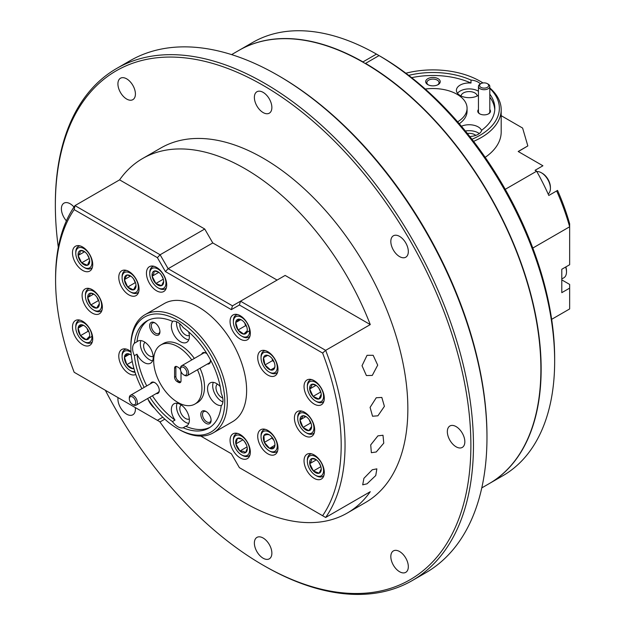 <?xml version="1.0" encoding="UTF-8"?>
<svg xmlns="http://www.w3.org/2000/svg" width="625" height="625" viewBox="0 0 625 625"><rect width="100%" height="100%" fill="white"/><g stroke="black" fill="none" stroke-linecap="round" stroke-linejoin="round"><path stroke-width="0.94" d="M176.094 366.375A3.578 2.07 -120 0 0 175.875 367.438L174.586 368.18A3.578 2.07 60 0 1 175.328 366.539A3.578 2.07 60 0 1 177.117 366.719L178.484 367.508A3.578 2.07 60 0 1 180.273 369.398A3.578 2.07 60 0 1 180.523 369.883M181.008 371.602A3.578 2.07 60 0 1 181.016 371.898L181.016 380.906A3.578 2.07 60 0 1 180.273 382.539A3.578 2.07 60 0 1 178.484 382.367L177.117 381.578A3.578 2.07 60 0 1 175.328 379.688A3.578 2.07 60 0 1 174.586 377.188L175.875 376.445L175.875 367.438M175.875 376.445A3.578 2.07 -120 0 0 176.617 378.945A3.578 2.07 -120 0 0 178.406 380.836L177.117 381.578M178.484 382.367L179.773 381.625L178.406 380.836M179.773 381.625A3.578 2.07 -120 0 0 180.797 381.961M180.484 369.281L180.484 368.352A5.688 3.281 60 0 1 181.336 365.984A5.688 3.281 60 0 1 181.664 365.75A5.688 3.281 60 0 1 187.172 368.727A5.688 3.281 60 0 1 187.68 375.359A5.688 3.281 60 0 1 187.352 375.594A5.688 3.281 60 0 1 184.508 375.312L183.703 374.852A4.547 2.625 -120 0 0 186.242 374.883A4.547 2.625 -120 0 0 185.68 369.352A4.547 2.625 -120 0 0 181.164 367.391A4.547 2.625 -120 0 0 180.484 369.281A4.547 2.625 -120 0 0 183.703 374.852M210.453 360.594A5.688 3.281 60 0 1 209.609 362.695A5.688 3.281 60 0 1 209.281 362.93L187.352 375.594M130.188 396.781A4.547 2.625 -120 0 0 129.32 398.82A4.547 2.625 -120 0 0 132.531 404.391A4.547 2.625 -120 0 0 134.875 404.578A4.547 2.625 -120 0 0 134.734 399.242A4.547 2.625 -120 0 0 130.188 396.781M129.32 398.82L129.32 397.891A5.688 3.281 60 0 1 130.406 395.344A5.688 3.281 60 0 1 130.492 395.289A5.688 3.281 60 0 1 136.133 398.5A5.688 3.281 60 0 1 136.266 405.086A5.688 3.281 60 0 1 136.18 405.141A5.688 3.281 60 0 1 133.336 404.859L132.531 404.391M158.023 392.523A5.688 3.281 -120 0 0 158.117 392.477A5.688 3.281 -120 0 0 158.203 392.422A5.688 3.281 -120 0 0 159.289 390.141M370.273 324.586L285.141 275.43L240.516 301.195L325.656 350.352A204.68 118.172 60 0 1 325.656 517.469L322.609 515.711A201.945 116.594 -120 0 0 322.609 353.047L325.656 350.352L370.273 324.586A204.68 118.172 -120 0 0 244.938 168.664A204.68 118.172 -120 0 0 142.602 158.523A204.68 118.172 -120 0 0 119.602 179.859L74.977 205.617L160.109 254.773L168.156 268.703L232.477 305.836L240.516 301.195L239.391 305L231.344 309.641L232.477 305.836M277.102 280.078L212.773 242.937L204.734 229.016L119.602 179.859M159.727 421.672A204.68 118.172 -120 0 0 244.938 502.898A204.68 118.172 -120 0 0 347.273 513.039A204.68 118.172 -120 0 0 370.273 491.703L325.656 517.469M367.047 355.312L373.156 355.297L377.703 365.141L372.289 375.414L366.398 375.555L362.023 365.719L367.047 355.312M372.289 469.75L376.859 468.852L375.758 475.531L367.047 483.805L362.695 484.836L363.914 478.32L372.289 469.75M376.25 397.758L381.82 397.438L384.406 406.352L377.906 415.805L372.531 416.234L370.094 407.383L376.25 397.758M377.906 435.859L382.992 435.25L383.766 443.148L376.25 451.984L371.359 452.695L370.711 444.906L377.906 435.859M549.438 195.094A14.328 8.273 60 0 1 548.781 195.398M518.297 151.562L527.836 145.922L518.188 151.492L542.914 165.773L535.07 170.305A14.328 8.273 60 0 1 535.148 170.258L536.625 171.203A168.289 97.164 60 0 1 548.805 195.461L557.555 190.406A163.742 94.539 60 0 1 569.648 223.766L569.648 226.781A168.289 97.164 -120 0 0 556.656 190.93M551.656 319.336L569.648 308.945L569.648 284.422L561.797 279.891M486.062 83.125A4.547 2.625 -0 0 0 480.914 83.641A4.547 2.625 -0 0 0 482.195 87.875A4.547 2.625 -0 0 0 487.852 87.008A4.547 2.625 -0 0 0 487.344 83.641A4.547 2.625 -0 0 0 486.062 83.125M487.344 83.641L488.148 84.109A5.688 3.281 180 0 1 489.812 86.43A5.688 3.281 180 0 1 481.711 89.398A5.688 3.281 180 0 1 478.445 86.43A5.688 3.281 180 0 1 480.109 84.109L480.914 83.641M478.445 86.43L478.445 111.758A5.688 3.281 0 0 0 479.883 113.938M541.406 172.781L542.312 173.305A11.461 6.617 60 0 1 550.414 187.344L550.414 188.383A12.734 7.352 -120 0 0 541.406 172.781A12.734 7.352 -120 0 0 536.844 171.586M548.141 193.977A12.734 7.352 -120 0 0 549.375 192.641A12.734 7.352 -120 0 0 550.414 188.383M565.867 266.922A11.461 6.617 60 0 1 566.492 270.906L566.492 271.945A12.734 7.352 -120 0 0 565.648 267.047M563.773 277.82A12.734 7.352 -120 0 0 563.859 277.773A12.734 7.352 -120 0 0 563.938 277.727A12.734 7.352 -120 0 0 566.492 271.945M470.047 136.812A61.859 35.711 0 0 0 470.992 136.391A12.734 7.352 -0 0 0 481.742 130.188A61.859 35.711 -0 0 0 494.82 108.227A61.859 35.711 -0 0 0 489.812 94.156M471.961 139.258A66.406 38.336 0 0 0 479.914 135.336A66.406 38.336 0 0 0 489.812 88.422M482.914 82.969A66.406 38.336 0 0 0 479.914 81.117A66.406 38.336 0 0 0 405.867 73.227M479.914 81.117L481.203 81.859A68.227 39.391 180 0 1 483.023 82.953M489.812 87.938A68.227 39.391 180 0 1 501.188 109.711A68.227 39.391 180 0 1 481.203 137.57A68.227 39.391 180 0 1 473.578 141.359M478.445 109.547A6.367 3.68 0 0 0 479.625 113.797A6.367 3.68 0 0 0 488.633 113.797L488.633 113.797A6.367 3.68 0 0 0 489.812 109.547M427.812 78.688A7.281 4.203 0 0 0 427.812 84.625A7.281 4.203 0 0 0 438.102 84.625L438.102 84.625A7.281 4.203 0 0 0 438.102 78.688A7.281 4.203 0 0 0 427.812 78.688M437.648 84.867A6.094 3.516 0 0 0 439.055 82.625A6.094 3.516 0 0 0 435.289 79.375A6.094 3.516 0 0 0 428.648 80.133A6.094 3.516 0 0 0 426.867 82.625A6.094 3.516 0 0 0 428.266 84.867M477.227 95.992A8.094 4.672 0 0 0 472.031 91.883A8.094 4.672 0 0 0 463.414 92.945A8.094 4.672 0 0 0 461.055 95.992M478.445 91.227A12.734 7.352 -0 0 0 478.148 91.055A12.734 7.352 -0 0 0 457.492 93.281M480.422 83.93A12.734 7.352 -0 0 0 478.148 82.141A12.734 7.352 -0 0 0 470.992 80.062L470.992 83.039A12.734 7.352 0 0 0 456.406 90.312A12.734 7.352 0 0 0 460.133 95.508A12.734 7.352 0 0 0 478.445 95.336M475.812 135.383A8.094 4.672 0 0 0 467.391 133.469M479.273 133.578A12.734 7.352 -0 0 0 478.148 132.836A12.734 7.352 -0 0 0 465.391 131.008M481.617 130.602A12.734 7.352 0 0 0 478.148 126.891A12.734 7.352 0 0 0 461.43 126.242M459.289 123.727A34.109 19.695 -0 0 0 467.07 111.203L467.07 108.227A34.109 19.695 -0 0 0 457.078 94.305A34.109 19.695 -0 0 0 425.25 89.047M457.641 121.82A34.109 19.695 -0 0 0 467.07 108.227M494.766 109.711A61.859 35.711 -0 0 0 489.812 97.133M470.992 83.039A61.859 35.711 -0 0 0 411.648 77.672M485.195 157.336A68.227 39.391 -0 0 0 501.188 132L501.188 109.711M569.648 288.133L561.797 292.664L561.797 269.266L569.648 264.734L569.648 226.781L532.805 248.055M527.836 145.922L522.609 128.055L501.188 115.68M536.625 171.203L505.25 189.32M470.992 80.062A61.859 35.711 -0 0 0 408.703 75.375M481.773 487.906L489.086 483.688A250.164 144.43 -120 0 0 540.891 369.164A250.164 144.43 -120 0 0 431.695 117.414A250.164 144.43 -120 0 0 238.922 50.391L231.617 54.609M347.273 513.039L365.461 502.539A204.68 118.172 -120 0 0 396.836 338.531A204.68 118.172 -120 0 0 263.117 158.164A204.68 118.172 -120 0 0 160.781 148.031L142.602 158.523M456.094 426.594A12.375 7.141 -120 0 0 449.906 425.984A12.375 7.141 -120 0 0 448.008 435.898A12.375 7.141 -120 0 0 456.094 446.797A12.375 7.141 -120 0 0 462.281 447.414A12.375 7.141 -120 0 0 464.172 437.5A12.375 7.141 -120 0 0 456.094 426.594M399.57 236.398A12.375 7.141 -120 0 0 393.383 235.789A12.375 7.141 -120 0 0 391.492 245.703A12.375 7.141 -120 0 0 399.57 256.602A12.375 7.141 -120 0 0 405.758 257.219A12.375 7.141 -120 0 0 407.656 247.305A12.375 7.141 -120 0 0 399.57 236.398M263.117 92.359A12.375 7.141 -120 0 0 256.938 91.742A12.375 7.141 -120 0 0 255.039 101.656A12.375 7.141 -120 0 0 263.117 112.563A12.375 7.141 -120 0 0 269.305 113.172A12.375 7.141 -120 0 0 271.203 103.258A12.375 7.141 -120 0 0 263.117 92.359M126.664 78.844A12.375 7.141 -120 0 0 120.484 78.227A12.375 7.141 -120 0 0 118.586 88.141A12.375 7.141 -120 0 0 126.664 99.047A12.375 7.141 -120 0 0 132.852 99.656A12.375 7.141 -120 0 0 134.75 89.742A12.375 7.141 -120 0 0 126.664 78.844M74.008 207.031A12.375 7.141 -120 0 0 70.148 203.773A12.375 7.141 -120 0 0 63.961 203.156A12.375 7.141 -120 0 0 66.398 220.836M118.016 397.586A12.375 7.141 -120 0 0 126.664 414.172A12.375 7.141 -120 0 0 132.852 414.781A12.375 7.141 -120 0 0 135.32 407.578M263.117 538.008A12.375 7.141 -120 0 0 256.938 537.398A12.375 7.141 -120 0 0 255.039 547.312A12.375 7.141 -120 0 0 263.117 558.211A12.375 7.141 -120 0 0 269.305 558.828A12.375 7.141 -120 0 0 271.203 548.914A12.375 7.141 -120 0 0 263.117 538.008M399.57 551.523A12.375 7.141 -120 0 0 393.383 550.914A12.375 7.141 -120 0 0 391.492 560.828A12.375 7.141 -120 0 0 399.57 571.727A12.375 7.141 -120 0 0 405.758 572.344A12.375 7.141 -120 0 0 407.656 562.43A12.375 7.141 -120 0 0 399.57 551.523M105.336 390.266A293.828 169.641 -120 0 0 263.117 565.195A293.828 169.641 -120 0 0 470.883 445.234A293.828 169.641 -120 0 0 263.117 85.375A293.828 169.641 -120 0 0 55.352 205.328A293.828 169.641 -120 0 0 58.305 247.32M55.352 205.328L55.352 203.844A295.648 170.695 60 0 1 116.586 68.508A295.648 170.695 60 0 1 344.406 147.711A295.648 170.695 60 0 1 473.461 445.234A295.648 170.695 60 0 1 412.227 580.578A295.648 170.695 60 0 1 264.406 565.938L263.117 565.195M489.211 483.609A250.164 144.43 -120 0 0 489.344 483.539A250.164 144.43 -120 0 0 527.93 283.906A250.164 144.43 -120 0 0 365.547 63.383L365.547 63.68M362.961 62.187L362.961 61.906A250.164 144.43 -120 0 0 239.172 50.25A250.164 144.43 -120 0 0 239.047 50.32M277.914 75.352L279.203 76.094A293.828 169.641 60 0 1 486.969 435.953L486.969 437.437A295.648 170.695 -120 0 0 277.914 75.352A295.648 170.695 -120 0 0 130.094 60.703L116.586 68.508M489.344 483.539L502.852 475.742A250.164 144.43 -120 0 0 554.656 361.219A250.164 144.43 -120 0 0 379.055 55.586L365.547 63.383M362.961 61.906L376.469 54.102L381.625 57.07A246.523 142.328 60 0 1 554.656 358.25L554.656 361.219M376.469 54.102A250.164 144.43 -120 0 0 252.68 42.453L239.172 50.25M412.227 580.578L425.734 572.781A295.648 170.695 -120 0 0 486.969 437.437M261.039 436.711A11.461 6.617 -120 0 0 269.141 450.75A11.461 6.617 -120 0 0 273.711 451.758A11.461 6.617 -120 0 0 275.836 439.977A11.461 6.617 -120 0 0 264.57 431.023A11.461 6.617 -120 0 0 261.039 436.711L261.039 435.672A12.734 7.352 60 0 1 263.672 429.844A12.734 7.352 60 0 1 264.961 429.352A12.734 7.352 60 0 1 265.195 429.305M277.633 450.852A12.734 7.352 60 0 1 276.414 451.898A12.734 7.352 60 0 1 275.117 452.391A12.734 7.352 60 0 1 270.039 451.266L269.141 450.75M269.258 434.758L267.086 434.516L263.914 435.469A8.203 4.734 -120 0 0 264.352 442.398A8.203 4.734 -120 0 0 269.578 448.32A8.203 4.734 -120 0 0 274.375 447.312A8.203 4.734 -120 0 0 274.945 444.742A8.203 4.734 -120 0 0 273.938 440.375A8.203 4.734 -120 0 0 269.141 434.688A8.203 4.734 -120 0 0 268.703 434.453A8.203 4.734 -120 0 0 265.867 433.969A8.203 4.734 -120 0 0 263.914 435.469L264.352 442.398L269.578 448.32L274.375 447.312L274.93 444.281M271.82 436.992L271.891 438.047L264.352 442.398M274.828 445.297L269.578 448.32M271.891 438.047L273.922 440.359M261.039 357.977A11.461 6.617 -120 0 0 269.141 372.016A11.461 6.617 -120 0 0 274.805 372.625A11.461 6.617 -120 0 0 274.938 359.469A11.461 6.617 -120 0 0 263.477 352.695A11.461 6.617 -120 0 0 261.039 357.977L261.039 356.938A12.734 7.352 60 0 1 263.672 351.109A12.734 7.352 60 0 1 263.75 351.07A12.734 7.352 60 0 1 265.195 350.578M277.633 372.117A12.734 7.352 60 0 1 276.414 373.164A12.734 7.352 60 0 1 276.336 373.211A12.734 7.352 60 0 1 270.039 372.539L269.141 372.016M269.438 356.141L267.703 355.336L263.555 357.625A8.203 4.734 -120 0 0 264.992 364.945A8.203 4.734 -120 0 0 270.578 369.977A8.203 4.734 -120 0 0 274.727 367.695A8.203 4.734 -120 0 0 274.945 366.008A8.203 4.734 -120 0 0 273.297 360.375A8.203 4.734 -120 0 0 269.141 355.961A8.203 4.734 -120 0 0 267.703 355.336A8.203 4.734 -120 0 0 265.086 355.523A8.203 4.734 -120 0 0 263.555 357.625L264.992 364.945L270.578 369.977L274.727 367.695L274.938 365.648M272.148 358.664L272.531 360.594L264.992 364.945M274.75 367.57L270.578 369.977M272.531 360.594L274.078 361.992M135.047 372.281A12.734 7.352 60 0 1 131.102 371.055L130.203 370.531A11.461 6.617 -120 0 0 134.812 371.531M131.031 352.344A11.461 6.617 -120 0 0 131 352.32A11.461 6.617 -120 0 0 122.094 356.492A11.461 6.617 -120 0 0 129.398 370.023A11.461 6.617 -120 0 0 130.203 370.531M131.305 355.227A8.203 4.734 -120 0 0 130.773 354.836A8.203 4.734 -120 0 0 130.203 354.477A8.203 4.734 -120 0 0 127.812 353.688A8.203 4.734 -120 0 0 124.43 357.18A8.203 4.734 -120 0 0 126.82 364.664A8.203 4.734 -120 0 0 132.594 368.656A8.203 4.734 -120 0 0 133.906 368.469M130.586 354.711L127.812 353.688L124.43 357.18L126.82 364.664L132.594 368.656L133.703 367.719M129.523 354.234L124.43 357.18M133.773 367.977L132.594 368.656M132.273 361.516L126.82 364.664M138.688 291.906A12.734 7.352 60 0 1 137.469 292.953A12.734 7.352 60 0 1 131.781 292.68A12.734 7.352 60 0 1 131.102 292.32L130.203 291.797A11.461 6.617 -120 0 0 130.812 292.125A11.461 6.617 -120 0 0 138.281 286.398A11.461 6.617 -120 0 0 129.594 272.758A11.461 6.617 -120 0 0 122.094 277.766A11.461 6.617 -120 0 0 130.203 291.797M130.602 275.992L126.93 275.016A8.203 4.734 -120 0 0 124.414 279.609A8.203 4.734 -120 0 0 127.688 287.031A8.203 4.734 -120 0 0 133.477 289.867A8.203 4.734 -120 0 0 136.008 285.789A8.203 4.734 -120 0 0 135.992 285.273A8.203 4.734 -120 0 0 132.719 277.852A8.203 4.734 -120 0 0 130.203 275.742A8.203 4.734 -120 0 0 129.766 275.508A8.203 4.734 -120 0 0 126.93 275.016L124.414 279.609L127.688 287.031L133.477 289.867L135.992 285.273M130.641 276.016L124.414 279.609M133.578 278.945L135.227 282.68L127.688 287.031M307.352 461.219A11.461 6.617 -120 0 0 315.453 475.258A11.461 6.617 -120 0 0 323.031 473.594A11.461 6.617 -120 0 0 318.328 458.805A11.461 6.617 -120 0 0 307.875 458.211A11.461 6.617 -120 0 0 307.352 461.219L307.352 460.18A12.734 7.352 60 0 1 307.938 456.836A12.734 7.352 60 0 1 309.992 454.352A12.734 7.352 60 0 1 311.508 453.82M316.391 459.828L309.727 463.672A8.203 4.734 -120 0 0 313.398 470.977A8.203 4.734 -120 0 0 319.125 473.211A8.203 4.734 -120 0 0 321.258 469.25A8.203 4.734 -120 0 0 321.18 468.133A8.203 4.734 -120 0 0 317.516 460.82A8.203 4.734 -120 0 0 315.453 459.203A8.203 4.734 -120 0 0 311.789 458.594A8.203 4.734 -120 0 0 310.031 460.391A8.203 4.734 -120 0 0 309.727 463.672L313.398 470.977L319.125 473.211L321.25 468.914M315.852 459.445L311.789 458.594L311.531 460.68L309.727 463.672M320.883 466.656L313.398 470.977M318.773 462.32L320.781 466.32M297.719 418.523A11.461 6.617 -120 0 0 305.828 432.562A11.461 6.617 -120 0 0 312.898 431.859A11.461 6.617 -120 0 0 309.781 417.32A11.461 6.617 -120 0 0 298.75 414.547A11.461 6.617 -120 0 0 297.719 418.523L297.719 417.484A12.734 7.352 60 0 1 298.867 413.07A12.734 7.352 60 0 1 300.359 411.656A12.734 7.352 60 0 1 301.875 411.117M305.852 416.578L300.023 419.945A8.203 4.734 -120 0 0 302.992 427.414A8.203 4.734 -120 0 0 308.789 430.672A8.203 4.734 -120 0 0 311.625 426.555A8.203 4.734 -120 0 0 311.625 426.461A8.203 4.734 -120 0 0 308.656 418.992A8.203 4.734 -120 0 0 305.828 416.5A8.203 4.734 -120 0 0 302.859 415.734A8.203 4.734 -120 0 0 300.758 417.008A8.203 4.734 -120 0 0 300.023 419.945L302.992 427.414L308.789 430.672L311.625 426.461M306.227 416.75L302.859 415.734L302.219 417.391L300.023 419.945M309.188 419.68L310.531 423.062L302.992 427.414M310.531 423.062L311.07 423.367M307.352 386.945A11.461 6.617 -120 0 0 315.453 400.984A11.461 6.617 -120 0 0 322.867 399.695A11.461 6.617 -120 0 0 318.734 384.961A11.461 6.617 -120 0 0 308.047 383.555A11.461 6.617 -120 0 0 307.352 386.945L307.352 385.906A12.734 7.352 60 0 1 308.125 382.141A12.734 7.352 60 0 1 309.992 380.078A12.734 7.352 60 0 1 311.508 379.547M316.07 385.32L309.688 389.008A8.203 4.734 -120 0 0 313.109 396.398A8.203 4.734 -120 0 0 318.875 399.016A8.203 4.734 -120 0 0 321.258 394.977A8.203 4.734 -120 0 0 321.227 394.242A8.203 4.734 -120 0 0 317.805 386.852A8.203 4.734 -120 0 0 315.453 384.922A8.203 4.734 -120 0 0 312.039 384.234A8.203 4.734 -120 0 0 310.148 385.852A8.203 4.734 -120 0 0 309.688 389.008L313.109 396.398L318.875 399.016L321.227 394.242M315.859 385.172L312.039 384.234L311.641 386.172L309.688 389.008M318.828 388.117L320.641 392.047L313.109 396.398M75.781 327.531A11.461 6.617 -120 0 0 83.891 341.562A11.461 6.617 -120 0 0 90.445 341.492A11.461 6.617 -120 0 0 88.648 327.383A11.461 6.617 -120 0 0 77.328 322.922A11.461 6.617 -120 0 0 75.781 327.531L75.781 326.484A12.734 7.352 60 0 1 77.5 321.375A12.734 7.352 60 0 1 78.422 320.656A12.734 7.352 60 0 1 79.938 320.125M92.375 341.664A12.734 7.352 60 0 1 92.078 342A12.734 7.352 60 0 1 91.156 342.719A12.734 7.352 60 0 1 84.789 342.086L83.891 341.562M83.18 325.258L78.117 328.18A8.203 4.734 -120 0 0 80.484 335.664A8.203 4.734 -120 0 0 86.25 339.688A8.203 4.734 -120 0 0 89.656 336.234A8.203 4.734 -120 0 0 89.695 335.555A8.203 4.734 -120 0 0 87.297 328.75A8.203 4.734 -120 0 0 83.891 325.508A8.203 4.734 -120 0 0 81.523 324.727A8.203 4.734 -120 0 0 79.195 325.562A8.203 4.734 -120 0 0 78.117 328.18L80.484 335.664L86.25 339.688L89.656 336.234L89.688 335.383M84.273 325.742L81.523 324.727L78.117 328.18M87.141 328.539L88.016 331.312L80.484 335.664M91.984 336.383L86.25 339.688M88.016 331.312L89.008 332M85.414 295.953A11.461 6.617 -120 0 0 93.523 309.984A11.461 6.617 -120 0 0 100.68 309.148A11.461 6.617 -120 0 0 97.312 294.547A11.461 6.617 -120 0 0 86.359 292.117A11.461 6.617 -120 0 0 85.414 295.953L85.414 294.914A12.734 7.352 60 0 1 86.461 290.648A12.734 7.352 60 0 1 88.055 289.078A12.734 7.352 60 0 1 89.57 288.547M93.703 294.07L87.719 297.523A8.203 4.734 -120 0 0 90.805 304.984A8.203 4.734 -120 0 0 96.602 308.086A8.203 4.734 -120 0 0 99.32 303.977A8.203 4.734 -120 0 0 99.32 303.734A8.203 4.734 -120 0 0 96.234 296.273A8.203 4.734 -120 0 0 93.523 293.93A8.203 4.734 -120 0 0 90.438 293.172A8.203 4.734 -120 0 0 88.391 294.531A8.203 4.734 -120 0 0 87.719 297.523L90.805 304.984L96.602 308.086L99.32 303.734M93.922 294.18L90.438 293.172L89.859 294.898L87.719 297.523M96.891 297.125L98.344 300.633L90.805 304.984M98.344 300.633L98.789 300.867M75.781 253.25A11.461 6.617 -120 0 0 83.891 267.289A11.461 6.617 -120 0 0 91.375 265.844A11.461 6.617 -120 0 0 86.992 251.078A11.461 6.617 -120 0 0 76.406 250.023A11.461 6.617 -120 0 0 75.781 253.25L75.781 252.211A12.734 7.352 60 0 1 76.469 248.625A12.734 7.352 60 0 1 78.422 246.383A12.734 7.352 60 0 1 79.938 245.852M84.641 251.719L78.133 255.477A8.203 4.734 -120 0 0 81.664 262.836A8.203 4.734 -120 0 0 87.422 265.289A8.203 4.734 -120 0 0 89.695 261.281A8.203 4.734 -120 0 0 89.641 260.383A8.203 4.734 -120 0 0 86.117 253.023A8.203 4.734 -120 0 0 83.891 251.234A8.203 4.734 -120 0 0 80.359 250.578A8.203 4.734 -120 0 0 78.531 252.266A8.203 4.734 -120 0 0 78.133 255.477L81.664 262.836L87.422 265.289L89.641 260.383M84.289 251.477L80.359 250.578L80.023 252.578L78.133 255.477M87.242 254.398L89.203 258.484L81.664 262.836M233.375 321.953A11.461 6.617 -120 0 0 241.484 335.992A11.461 6.617 -120 0 0 247.992 335.969A11.461 6.617 -120 0 0 246.312 321.906A11.461 6.617 -120 0 0 234.969 317.305A11.461 6.617 -120 0 0 233.375 321.953L233.375 320.914A12.734 7.352 60 0 1 235.148 315.742A12.734 7.352 60 0 1 236.016 315.086A12.734 7.352 60 0 1 237.531 314.555M249.969 336.094A12.734 7.352 60 0 1 249.617 336.484A12.734 7.352 60 0 1 248.75 337.141A12.734 7.352 60 0 1 242.383 336.516L241.484 335.992M240.711 319.656L235.719 322.539A8.203 4.734 -120 0 0 238.023 330.023A8.203 4.734 -120 0 0 243.789 334.117A8.203 4.734 -120 0 0 247.25 330.727A8.203 4.734 -120 0 0 247.289 329.984A8.203 4.734 -120 0 0 244.938 323.25A8.203 4.734 -120 0 0 241.484 319.938A8.203 4.734 -120 0 0 239.172 319.156A8.203 4.734 -120 0 0 236.82 319.953A8.203 4.734 -120 0 0 235.719 322.539L238.023 330.023L243.789 334.117L247.25 330.727L247.281 329.797M241.859 320.164L239.172 319.156L235.719 322.539M244.727 322.953L245.562 325.672L238.023 330.023M249.578 330.773L243.789 334.117M245.562 325.672L246.586 326.398M149.758 273.68A11.461 6.617 -120 0 0 157.859 287.719A11.461 6.617 -120 0 0 165.469 285.977A11.461 6.617 -120 0 0 160.664 271.188A11.461 6.617 -120 0 0 150.258 270.734A11.461 6.617 -120 0 0 149.758 273.68L149.758 272.641A12.734 7.352 60 0 1 150.312 269.367A12.734 7.352 60 0 1 152.391 266.805A12.734 7.352 60 0 1 153.914 266.273M158.852 272.32L152.141 276.195A8.203 4.734 -120 0 0 155.859 283.484A8.203 4.734 -120 0 0 161.578 285.648A8.203 4.734 -120 0 0 163.664 281.703A8.203 4.734 -120 0 0 163.578 280.516A8.203 4.734 -120 0 0 159.867 273.227A8.203 4.734 -120 0 0 157.859 271.656A8.203 4.734 -120 0 0 154.148 271.062A8.203 4.734 -120 0 0 152.414 272.898A8.203 4.734 -120 0 0 152.141 276.195L155.859 283.484L161.578 285.648L163.656 281.359M158.258 271.898L154.148 271.062L153.922 273.18L152.141 276.195M163.305 279.188L155.859 283.484M161.164 274.75L163.148 278.656M249.969 454.938A12.734 7.352 60 0 1 248.75 455.984A12.734 7.352 60 0 1 244.609 456.32A12.734 7.352 60 0 1 242.383 455.352L241.484 454.836A11.461 6.617 -120 0 0 243.492 455.703A11.461 6.617 -120 0 0 249.336 447.695A11.461 6.617 -120 0 0 239.477 435.25A11.461 6.617 -120 0 0 233.375 440.797A11.461 6.617 -120 0 0 241.484 454.836M233.375 440.797L233.375 439.758A12.734 7.352 60 0 1 236.016 433.93A12.734 7.352 60 0 1 237.531 433.391M241.859 439.008L237.43 438.344L235.859 443.891L239.914 451.023L243.5 451.367L245.539 452.609A8.203 4.734 -120 0 0 247.289 448.828A8.203 4.734 -120 0 0 247.102 447.062A8.203 4.734 -120 0 0 243.047 439.93A8.203 4.734 -120 0 0 241.484 438.773A8.203 4.734 -120 0 0 237.43 438.344A8.203 4.734 -120 0 0 235.859 443.891A8.203 4.734 -120 0 0 239.914 451.023A8.203 4.734 -120 0 0 242.922 452.797A8.203 4.734 -120 0 0 245.539 452.609L247.273 448.398M247.07 446.891L239.914 451.023M242.922 439.812L235.859 443.891M244.547 441.547L246.484 444.961M148.023 399.273A14.328 8.273 -120 0 0 154.57 408.25M240.195 434.523A14.328 8.273 -120 0 0 233.031 433.812A14.328 8.273 -120 0 0 230.836 445.289A14.328 8.273 -120 0 0 240.195 457.914A14.328 8.273 -120 0 0 247.359 458.625A14.328 8.273 -120 0 0 249.555 447.148A14.328 8.273 -120 0 0 240.195 434.523M156.578 267.398A14.328 8.273 -120 0 0 149.414 266.688A14.328 8.273 -120 0 0 147.219 278.172A14.328 8.273 -120 0 0 156.578 290.797A14.328 8.273 -120 0 0 163.742 291.508A14.328 8.273 -120 0 0 165.938 280.023A14.328 8.273 -120 0 0 156.578 267.398M240.195 315.68A14.328 8.273 -120 0 0 233.031 314.969A14.328 8.273 -120 0 0 230.836 326.453A14.328 8.273 -120 0 0 240.195 339.078A14.328 8.273 -120 0 0 247.359 339.789A14.328 8.273 -120 0 0 249.555 328.305A14.328 8.273 -120 0 0 240.195 315.68M82.602 246.977A14.328 8.273 -120 0 0 75.438 246.266A14.328 8.273 -120 0 0 73.242 257.75A14.328 8.273 -120 0 0 82.602 270.375A14.328 8.273 -120 0 0 89.766 271.078A14.328 8.273 -120 0 0 91.961 259.602A14.328 8.273 -120 0 0 82.602 246.977M92.234 289.672A14.328 8.273 -120 0 0 85.07 288.961A14.328 8.273 -120 0 0 82.875 300.445A14.328 8.273 -120 0 0 92.234 313.07A14.328 8.273 -120 0 0 99.398 313.781A14.328 8.273 -120 0 0 101.594 302.297A14.328 8.273 -120 0 0 92.234 289.672M82.602 321.25A14.328 8.273 -120 0 0 75.438 320.539A14.328 8.273 -120 0 0 73.242 332.023A14.328 8.273 -120 0 0 82.602 344.648A14.328 8.273 -120 0 0 89.766 345.359A14.328 8.273 -120 0 0 91.961 333.875A14.328 8.273 -120 0 0 82.602 321.25M314.172 380.672A14.328 8.273 -120 0 0 307.008 379.961A14.328 8.273 -120 0 0 304.812 391.438A14.328 8.273 -120 0 0 314.172 404.063A14.328 8.273 -120 0 0 321.336 404.773A14.328 8.273 -120 0 0 323.531 393.297A14.328 8.273 -120 0 0 314.172 380.672M304.539 412.25A14.328 8.273 -120 0 0 297.375 411.539A14.328 8.273 -120 0 0 295.18 423.016A14.328 8.273 -120 0 0 304.539 435.641A14.328 8.273 -120 0 0 311.703 436.352A14.328 8.273 -120 0 0 313.898 424.875A14.328 8.273 -120 0 0 304.539 412.25M314.172 454.945A14.328 8.273 -120 0 0 307.008 454.234A14.328 8.273 -120 0 0 304.812 465.719A14.328 8.273 -120 0 0 314.172 478.344A14.328 8.273 -120 0 0 321.336 479.055A14.328 8.273 -120 0 0 323.531 467.57A14.328 8.273 -120 0 0 314.172 454.945M128.914 271.484A14.328 8.273 -120 0 0 121.75 270.773A14.328 8.273 -120 0 0 119.555 282.258A14.328 8.273 -120 0 0 128.914 294.883A14.328 8.273 -120 0 0 136.078 295.594A14.328 8.273 -120 0 0 138.273 284.109A14.328 8.273 -120 0 0 128.914 271.484M130.984 351.656A14.328 8.273 -120 0 0 128.914 350.219A14.328 8.273 -120 0 0 121.75 349.508A14.328 8.273 -120 0 0 119.555 360.992A14.328 8.273 -120 0 0 128.914 373.617A14.328 8.273 -120 0 0 135.781 374.484M267.859 351.703A14.328 8.273 -120 0 0 260.695 350.992A14.328 8.273 -120 0 0 258.492 362.477A14.328 8.273 -120 0 0 267.859 375.102A14.328 8.273 -120 0 0 275.016 375.812A14.328 8.273 -120 0 0 277.219 364.328A14.328 8.273 -120 0 0 267.859 351.703M267.859 430.438A14.328 8.273 -120 0 0 260.695 429.727A14.328 8.273 -120 0 0 258.492 441.203A14.328 8.273 -120 0 0 267.859 453.828A14.328 8.273 -120 0 0 275.016 454.539A14.328 8.273 -120 0 0 277.219 443.062A14.328 8.273 -120 0 0 267.859 430.438M147.562 398.562A66.406 38.344 -120 0 0 177.805 428.766A66.406 38.344 -120 0 0 224.758 401.656A66.406 38.344 -120 0 0 177.805 320.32A66.406 38.344 -120 0 0 130.844 347.43A66.406 38.344 -120 0 0 141.875 388.719M179.086 429.508L177.805 428.766L179.086 429.508A68.227 39.391 60 0 0 213.203 432.883A68.227 39.391 60 0 0 223.656 378.211A68.227 39.391 60 0 0 179.086 318.094A68.227 39.391 60 0 0 144.977 314.711A68.227 39.391 60 0 0 130.844 345.945L130.844 347.43M156.195 393.578A6.367 3.68 -120 0 0 159.289 390.43A6.367 3.68 -120 0 0 154.789 382.633L154.789 382.633A6.367 3.68 -120 0 0 150.516 383.734M155.039 382.781A5.688 3.281 -120 0 0 152.43 382.625A5.688 3.281 -120 0 0 152.344 382.68M207.047 353.867A6.367 3.68 -120 0 0 205.961 353.086L205.961 353.086A6.367 3.68 -120 0 0 201.68 354.188M181.664 365.75L203.602 353.086A5.688 3.281 60 0 1 206.211 353.234M154.789 322.805A7.281 4.203 -120 0 0 149.641 325.773A7.281 4.203 -120 0 0 154.789 334.688A7.281 4.203 -120 0 0 159.938 331.711A7.281 4.203 -120 0 0 154.789 322.805L154.789 322.805M155.227 323.078A6.094 3.516 -120 0 0 152.578 322.984A6.094 3.516 -120 0 0 151.648 327.867A6.094 3.516 -120 0 0 155.625 333.234A6.094 3.516 -120 0 0 158.672 333.539A6.094 3.516 -120 0 0 159.914 331.195M205.961 411.43A7.281 4.203 -120 0 0 200.813 414.398A7.281 4.203 -120 0 0 205.961 423.312A7.281 4.203 -120 0 0 211.109 420.344A7.281 4.203 -120 0 0 205.961 411.43L205.961 411.43M206.398 411.703A6.094 3.516 -120 0 0 203.75 411.609A6.094 3.516 -120 0 0 202.813 416.492A6.094 3.516 -120 0 0 206.797 421.867A6.094 3.516 -120 0 0 209.844 422.164A6.094 3.516 -120 0 0 211.086 419.828M145.07 342.328A8.094 4.672 -120 0 0 144.109 348.875A8.094 4.672 -120 0 0 149.336 355.805A8.094 4.672 -120 0 0 153.156 356.328M181.25 404.992A8.094 4.672 -120 0 0 180.297 411.547A8.094 4.672 -120 0 0 185.523 418.477A8.094 4.672 -120 0 0 189.336 419M179.891 323.852A8.094 4.672 -120 0 0 185.523 334.914A8.094 4.672 -120 0 0 189.336 335.438M217.438 384.102A8.094 4.672 -120 0 0 216.477 390.656A8.094 4.672 -120 0 0 221.703 397.586A8.094 4.672 -120 0 0 222.742 398.078M140.938 340.594A12.734 7.352 -120 0 0 149.336 359.594A12.734 7.352 -120 0 0 152.594 360.773M134.391 355.688L136.969 354.203A12.734 7.352 -120 0 0 144.195 362.562A12.734 7.352 -120 0 0 150.562 363.195A12.734 7.352 -120 0 0 152.516 352.992A12.734 7.352 -120 0 0 144.195 341.766A12.734 7.352 -120 0 0 137.828 341.141A12.734 7.352 -120 0 0 136.969 341.789L134.391 343.273A12.734 7.352 -120 0 0 134.391 355.688A61.859 35.711 -120 0 0 144.164 387.398M176.594 321.758A12.734 7.352 -120 0 0 185.523 338.703A12.734 7.352 -120 0 0 188.773 339.883M172.852 321.219A12.734 7.352 -120 0 0 172.445 331.633A12.734 7.352 -120 0 0 180.375 341.672A12.734 7.352 -120 0 0 186.742 342.305A12.734 7.352 -120 0 0 188.617 331.852M149.844 397.25A61.859 35.711 -120 0 0 172.43 421.562L175 420.078A12.734 7.352 -120 0 1 174.008 403.805A12.734 7.352 -120 0 1 180.375 404.437A12.734 7.352 -120 0 1 188.695 415.664A12.734 7.352 -120 0 1 186.742 425.867A12.734 7.352 -120 0 1 185.75 426.281L183.172 427.766A61.859 35.711 -120 0 0 208.734 428.117A61.859 35.711 -120 0 0 221.211 405.813A12.734 7.352 -120 0 0 221.211 393.398A61.859 35.711 -120 0 0 183.172 327.523A12.734 7.352 -120 0 0 177.805 322.367A12.734 7.352 -120 0 0 172.43 321.312A61.859 35.711 -120 0 0 146.875 320.969A61.859 35.711 -120 0 0 134.391 343.273M213.305 382.375A12.734 7.352 -120 0 0 221.703 401.375A12.734 7.352 -120 0 0 222.906 401.977M220.187 386.523A12.734 7.352 -120 0 0 216.555 383.547A12.734 7.352 -120 0 0 210.188 382.914A12.734 7.352 -120 0 0 208.234 393.125A12.734 7.352 -120 0 0 216.555 404.344A12.734 7.352 -120 0 0 221.508 405.492M177.125 403.266A12.734 7.352 -120 0 0 185.523 422.266A12.734 7.352 -120 0 0 188.773 423.438M172.43 421.562A12.734 7.352 -120 0 0 177.805 426.719A12.734 7.352 -120 0 0 183.172 427.766M191.773 359.906A34.109 19.695 -120 0 0 177.805 346.688A34.109 19.695 -120 0 0 160.742 345A34.109 19.695 -120 0 0 155.516 372.336A34.109 19.695 -120 0 0 177.805 402.398A34.109 19.695 -120 0 0 194.859 404.086L197.43 402.602A34.109 19.695 -120 0 0 200.039 368.273M194.352 358.422A34.109 19.695 -120 0 0 180.375 345.203A34.109 19.695 -120 0 0 163.32 343.516L160.742 345M194.859 404.086A34.109 19.695 -120 0 0 197.461 369.758M207.367 364.039A6.367 3.68 -120 0 0 210.461 360.883A6.367 3.68 -120 0 0 210.328 359.555M136.969 354.203A61.859 35.711 -120 0 0 146.734 385.914M152.422 395.766A61.859 35.711 -120 0 0 175 420.078M185.75 426.281A61.859 35.711 -120 0 0 209.992 427.328M148.188 320.273A61.859 35.711 -120 0 0 136.969 341.789M231.344 309.641L165.422 271.578L157.383 257.656L160.109 254.773L204.734 229.016M55.586 280.211L55.586 277.984A204.68 118.172 60 0 1 74.977 205.617L74.164 209.609A201.945 116.594 -120 0 0 55.586 280.211A201.945 116.594 -120 0 0 74.164 372.273L157.383 420.32L162.758 417.219M157.383 257.656L74.164 209.609M74.977 372.742L74.164 372.273M165.422 271.578L168.156 268.703L212.773 242.937M164.836 419.164L160.109 421.891L157.383 420.32M200.766 436.078L231.344 453.734L239.391 467.664L322.609 515.711M322.609 353.047L239.391 305M213.203 432.883L232.5 421.742A68.227 39.391 -120 0 0 242.953 367.07A68.227 39.391 -120 0 0 198.383 306.953A68.227 39.391 -120 0 0 164.273 303.57L144.977 314.711M174.586 377.188L174.586 368.18M166.352 287.82A12.734 7.352 60 0 1 165.133 288.867A12.734 7.352 60 0 1 158.766 288.234L157.859 287.719M92.375 267.391A12.734 7.352 60 0 1 91.156 268.438A12.734 7.352 60 0 1 84.789 267.812L83.891 267.289M102.008 310.094A12.734 7.352 60 0 1 100.789 311.141A12.734 7.352 60 0 1 94.422 310.508L93.523 309.984M323.945 401.086A12.734 7.352 60 0 1 322.727 402.133A12.734 7.352 60 0 1 316.359 401.5L315.453 400.984M314.312 432.664A12.734 7.352 60 0 1 313.094 433.711A12.734 7.352 60 0 1 306.727 433.078L305.828 432.562M323.945 475.359A12.734 7.352 60 0 1 322.727 476.406A12.734 7.352 60 0 1 316.359 475.781L315.453 475.258M122.094 277.766L122.094 276.727A12.734 7.352 60 0 1 124.734 270.891A12.734 7.352 60 0 1 126.25 270.359M122.094 356.492L122.094 355.453A12.734 7.352 60 0 1 124.734 349.625A12.734 7.352 60 0 1 126.25 349.094M488.375 113.938A5.688 3.281 0 0 0 489.812 111.758L489.812 86.43M136.18 405.141L158.117 392.477M276.414 451.898L277.508 451.266M276.414 373.164L277.508 372.539M137.469 292.953L138.562 292.32M309.992 454.352L311.086 453.719M300.359 411.656L301.453 411.023M309.992 380.078L311.086 379.445M78.422 320.656L79.516 320.023M88.055 289.078L89.148 288.445M78.422 246.383L79.516 245.75M236.016 315.086L237.109 314.453M152.391 266.805L153.492 266.172M236.016 433.93L237.109 433.297M248.75 455.984L249.844 455.352M165.133 288.867L166.227 288.234M248.75 337.141L249.844 336.516M91.156 268.438L92.25 267.805M100.789 311.141L101.883 310.508M91.156 342.719L92.25 342.086M322.727 402.133L323.82 401.5M313.094 433.711L314.188 433.078M322.727 476.406L323.82 475.781M124.734 270.891L125.828 270.258M124.734 349.625L125.828 348.992M263.672 351.109L264.773 350.477M263.672 429.844L264.773 429.211M563.859 277.773L561.797 278.961M130.492 395.289L152.43 382.625"/></g></svg>
